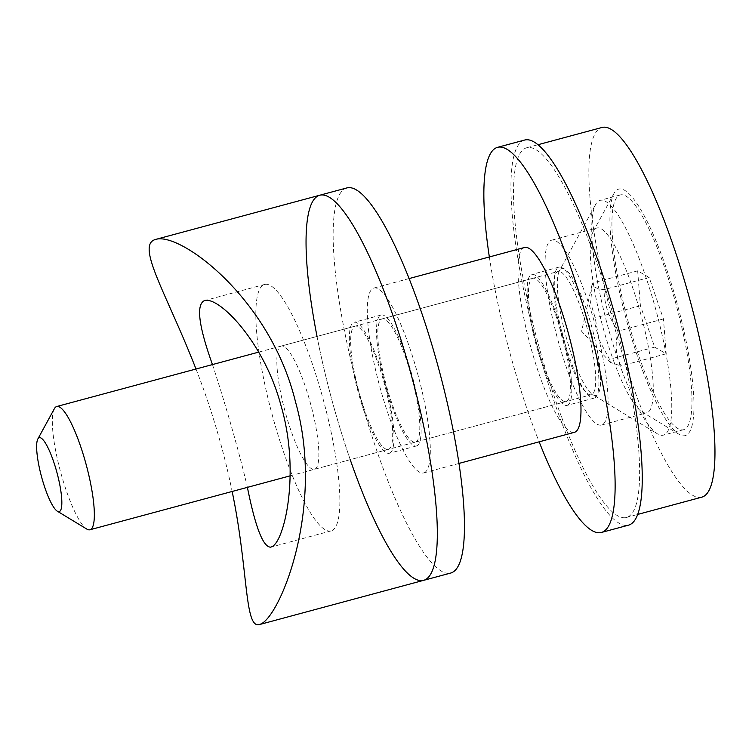 <?xml version="1.0" encoding="UTF-8"?>
<svg xmlns="http://www.w3.org/2000/svg" width="752" height="752" viewBox="0 0 752 752"><rect width="100%" height="100%" fill="white"/><g stroke="black" fill="none" stroke-linecap="round" stroke-linejoin="round"><path stroke-width="0.56" stroke-dasharray="3.76 2.82" d="M195.981 369.016C211.491 408.74 223.541 449.555 232.152 491.46M319.816 195.219A199.44 41.595 -105.1 0 0 331.519 398.607A199.44 41.595 -105.1 0 0 423.545 580.365M212.468 364.579C224.425 400.901 238.751 449.978 247.399 487.352M332.337 530.395A127.643 26.621 -105.1 0 0 322.674 397.526A127.643 26.621 -105.1 0 0 264.657 284.425A127.643 26.621 -105.1 0 0 272.149 414.596A127.643 26.621 -105.1 0 0 331.04 530.921A127.643 26.621 -105.1 0 0 332.337 530.395M388.925 449.151A63.817 13.31 -105.1 0 0 384.093 382.721A63.817 13.31 -105.1 0 0 355.085 326.171A63.817 13.31 -105.1 0 0 358.826 391.256A63.817 13.31 -105.1 0 0 388.276 449.414A63.817 13.31 -105.1 0 0 388.925 449.151M315.097 469.032A63.817 13.31 -105.1 0 0 310.256 402.602A63.817 13.31 -105.1 0 0 281.248 346.052A63.817 13.31 -105.1 0 0 284.999 411.137A63.817 13.31 -105.1 0 0 314.439 469.304A63.817 13.31 -105.1 0 0 315.097 469.032M346.935 187.906A199.44 41.595 -105.1 0 0 358.638 391.303A199.44 41.595 -105.1 0 0 450.664 573.062M417.125 445.682A67.812 14.138 -105.1 0 0 411.983 375.098A67.812 14.138 -105.1 0 0 381.161 315.013A67.812 14.138 -105.1 0 0 385.146 384.169A67.812 14.138 -105.1 0 0 416.429 445.964A67.812 14.138 -105.1 0 0 417.125 445.682M317.034 336.417A199.44 41.595 -105.1 0 0 350.225 459.66M390.006 452.986A67.812 14.138 -105.1 0 0 384.864 382.401A67.812 14.138 -105.1 0 0 354.042 322.317A67.812 14.138 -105.1 0 0 358.027 391.472A67.812 14.138 -105.1 0 0 389.31 453.268A67.812 14.138 -105.1 0 0 390.006 452.986M524.576 247.474A95.73 19.966 -105.1 0 0 530.198 345.102A95.73 19.966 -105.1 0 0 574.368 432.344M566.717 401.267A63.817 13.31 -105.1 0 0 561.885 334.837A63.817 13.31 -105.1 0 0 532.877 278.287A63.817 13.31 -105.1 0 0 536.618 343.373A63.817 13.31 -105.1 0 0 566.068 401.53A63.817 13.31 -105.1 0 0 566.717 401.267M424.673 472.529A95.73 19.966 -105.1 0 0 417.416 372.879A95.73 19.966 -105.1 0 0 373.904 288.054A95.73 19.966 -105.1 0 0 379.525 385.682A95.73 19.966 -105.1 0 0 423.696 472.923A95.73 19.966 -105.1 0 0 424.673 472.529M416.044 441.847A63.817 13.31 -105.1 0 0 411.212 375.417A63.817 13.31 -105.1 0 0 382.204 318.867A63.817 13.31 -105.1 0 0 385.945 383.952A63.817 13.31 -105.1 0 0 415.395 442.11A63.817 13.31 -105.1 0 0 416.044 441.847M524.727 140.022A199.44 41.595 -105.1 0 0 536.439 343.42A199.44 41.595 -105.1 0 0 628.456 525.178M594.917 397.799A67.812 14.138 -105.1 0 0 589.784 327.214A67.812 14.138 -105.1 0 0 558.962 267.129A67.812 14.138 -105.1 0 0 562.938 336.276A67.812 14.138 -105.1 0 0 594.23 398.081A67.812 14.138 -105.1 0 0 594.917 397.799M489.345 256.958A199.44 41.595 -105.1 0 0 539.137 441.828M567.798 405.102A67.812 14.138 -105.1 0 0 562.665 334.518A67.812 14.138 -105.1 0 0 531.843 274.433A67.812 14.138 -105.1 0 0 535.819 343.589A67.812 14.138 -105.1 0 0 567.111 405.384A67.812 14.138 -105.1 0 0 567.798 405.102M561.556 417.106A191.459 39.931 74.9 0 1 526.804 147.73A191.459 39.931 74.9 0 1 615.145 322.223A191.459 39.931 74.9 0 1 626.388 517.479A191.459 39.931 74.9 0 1 561.556 417.106M569.076 374.853A95.73 19.966 74.9 0 1 551.695 240.17A95.73 19.966 74.9 0 1 595.875 327.411A95.73 19.966 74.9 0 1 601.487 425.04A95.73 19.966 74.9 0 1 569.076 374.853M701.719 497.185A191.459 39.931 74.9 0 1 636.897 396.812A191.459 39.931 74.9 0 1 602.145 127.436M641.907 368.649A127.643 26.621 74.9 0 1 614.017 193.377A127.643 26.621 74.9 0 1 677.637 305.387A127.643 26.621 74.9 0 1 678.877 434.205A127.643 26.621 74.9 0 1 641.907 368.649M614.281 362.68A95.73 19.966 74.9 0 1 593.366 231.221A95.73 19.966 74.9 0 1 596.9 227.988A95.73 19.966 74.9 0 1 641.071 315.238A95.73 19.966 74.9 0 1 646.692 412.867A95.73 19.966 74.9 0 1 642.011 411.842A95.73 19.966 74.9 0 1 614.281 362.68M614.243 202.861A121.58 25.352 -105.1 0 0 632.761 337.413A121.58 25.352 -105.1 0 0 683.549 429.712A121.58 25.352 -105.1 0 0 676.415 305.716A121.58 25.352 -105.1 0 0 620.315 194.918A121.58 25.352 -105.1 0 0 614.243 202.861M654.682 347.142L666.206 353.778L663.452 318.951L649.183 277.488L637.658 270.852L640.403 305.679L654.682 347.142L609.487 359.315L598.977 339.49L595.208 317.852L590.574 302.558L592.454 283.025C591.871 286.427 595.716 288.636 603.978 289.661C604.317 304.673 609.073 318.491 618.257 331.124C614.751 343.918 615.672 355.527 621.011 365.951L610.464 362.445L609.487 359.315M640.403 305.679L595.208 317.852M637.658 270.852L592.454 283.025M649.183 277.488L603.978 289.661M663.452 318.951L618.257 331.124M666.206 353.778L621.011 365.951M594.052 208.304A121.58 25.352 -105.1 0 0 608.923 330.382A121.58 25.352 -105.1 0 0 657.408 433.848A121.58 25.352 -105.1 0 0 663.358 435.145A121.58 25.352 -105.1 0 0 656.223 311.159A121.58 25.352 -105.1 0 0 600.124 200.352A121.58 25.352 -105.1 0 0 595.631 204.459A121.58 25.352 -105.1 0 0 594.052 208.304M54.388 408.674A63.817 13.31 -105.1 0 0 66.326 490.699A63.817 13.31 -105.1 0 0 86.818 529.088M571.736 355.179A65.687 13.696 -105.1 0 0 592.83 394.697A65.687 13.696 -105.1 0 0 592.191 328.398A65.687 13.696 -105.1 0 0 559.45 270.758A65.687 13.696 -105.1 0 0 558.604 272.826A65.687 13.696 -105.1 0 0 571.736 355.179M554.92 275.664A63.817 13.31 -105.1 0 0 567.685 355.668A63.817 13.31 -105.1 0 0 591.298 394.734A63.817 13.31 -105.1 0 0 587.547 329.649A63.817 13.31 -105.1 0 0 558.106 271.491A63.817 13.31 -105.1 0 0 554.92 275.664M264.657 284.425L204.375 300.659M331.04 530.921L270.767 547.155M355.085 326.171L281.248 346.052M388.276 449.414L314.439 469.304M381.161 315.013L354.042 322.317M416.429 445.964L389.31 453.268M532.877 278.287L382.204 318.867M566.068 401.53L415.395 442.11M409.135 278.56L373.904 288.054M458.927 463.439L423.696 472.923M558.962 267.129L531.843 274.433M594.23 398.081L567.111 405.384M601.487 425.04L646.692 412.867M551.695 240.17L596.9 227.988M626.388 517.479L637.63 514.443M526.804 147.73L538.047 144.704M642.011 411.842L678.877 434.205M593.366 231.221L614.017 193.377M591.833 285.581L581.616 331.247L610.464 362.445M620.315 194.918L600.124 200.352M683.549 429.712L663.358 435.145M290.178 475.837L591.298 394.734L592.933 394.753L657.408 433.848M258.726 352.115L558.106 271.491L559.516 270.654L595.631 204.459"/><path stroke-width="1.13" d="M232.152 491.46C248.489 569.856 244.391 628.907 259.449 624.564L261.339 623.765C281.502 613.679 324.855 504.921 295.545 402.057C270.419 298.262 179.963 231.635 155.72 239.409C135.069 244.588 167.245 294.85 195.981 369.016M350.225 459.66A199.44 41.595 -105.1 0 0 423.545 580.365A199.44 41.595 -105.1 0 0 425.576 579.538A199.44 41.595 -105.1 0 0 410.46 371.939A199.44 41.595 -105.1 0 0 319.816 195.219A199.44 41.595 -105.1 0 0 317.034 336.417M247.399 487.352C255.454 527.481 263.238 547.409 270.767 547.155L272.008 546.638C284.811 540.876 300.339 471.504 281.088 405.901C264.168 341.558 218.287 295.639 204.375 300.659C195.962 304.748 198.66 326.058 212.468 364.579M319.816 195.219A199.44 41.595 -105.1 0 1 410.46 371.939A199.44 41.595 -105.1 0 1 425.576 579.538A199.44 41.595 -105.1 0 1 423.545 580.365L450.664 573.062A199.44 41.595 -105.1 0 0 452.695 572.234A199.44 41.595 -105.1 0 0 437.589 364.626A199.44 41.595 -105.1 0 0 346.935 187.906L155.72 239.409M458.927 463.439L574.368 432.344A95.73 19.966 -105.1 0 0 575.346 431.949A95.73 19.966 -105.1 0 0 568.089 332.299A95.73 19.966 -105.1 0 0 524.576 247.474L409.135 278.56M539.137 441.828A199.44 41.595 -105.1 0 0 601.337 532.482L628.456 525.178A199.44 41.595 -105.1 0 0 630.496 524.351A199.44 41.595 -105.1 0 0 615.38 316.742A199.44 41.595 -105.1 0 0 524.727 140.022L497.608 147.326A199.44 41.595 -105.1 0 0 489.345 256.958M601.337 532.482A199.44 41.595 -105.1 0 0 603.367 531.655A199.44 41.595 -105.1 0 0 588.261 324.046A199.44 41.595 -105.1 0 0 497.608 147.326M538.047 144.704L602.145 127.436A191.459 39.931 74.9 0 1 690.486 301.928A191.459 39.931 74.9 0 1 701.719 497.185L637.63 514.443M57.321 511.2L86.818 529.088A63.817 13.31 -105.1 0 0 89.939 529.765A63.817 13.31 -105.1 0 0 86.189 464.68A63.817 13.31 -105.1 0 0 56.748 406.512A63.817 13.31 -105.1 0 0 54.388 408.674L37.863 438.952A38.296 7.99 -105.1 0 0 45.026 488.17A38.296 7.99 -105.1 0 0 57.321 511.2A38.296 7.99 -105.1 0 0 56.945 472.557A38.296 7.99 -105.1 0 0 37.863 438.952M423.545 580.365L259.449 624.564M258.726 352.115L56.748 406.512M290.178 475.837L89.939 529.765"/></g></svg>
